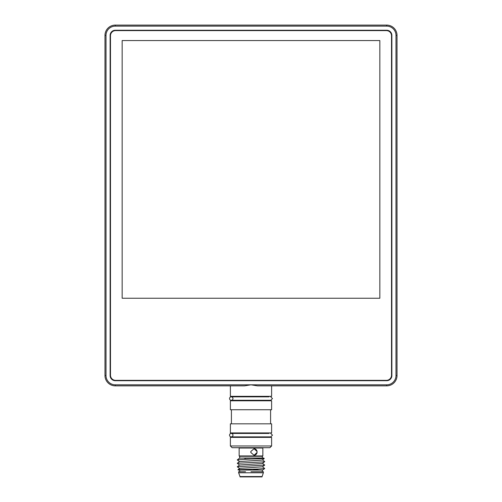 <?xml version="1.0" encoding="UTF-8"?>
<svg xmlns="http://www.w3.org/2000/svg" width="502" height="502" viewBox="0 0 502 502"><rect width="100%" height="100%" fill="white"/><g stroke="black" fill="none" stroke-linecap="round" stroke-linejoin="round"><path stroke-width="0.75" d="M271.613 400.797L230.387 400.797L230.387 409.732L271.613 409.732L271.613 400.797M257.438 385.85L251 384.821L244.562 385.85L115.291 385.85A10.31 10.31 0 0 1 104.981 375.546L104.981 35.41A10.31 10.31 0 0 1 115.291 25.1L386.709 25.1A10.31 10.31 0 0 1 397.019 35.41L397.019 375.546A10.31 10.31 0 0 1 386.709 385.85L257.438 385.85M271.613 385.85L271.613 396.329L230.387 396.329L230.387 385.85M271.613 423.82L230.387 423.82L230.387 432.925L271.613 432.925L271.613 423.82M395.99 35.41A9.274 9.274 0 0 0 386.709 26.129L115.291 26.129A9.274 9.274 0 0 0 106.01 35.41L106.01 375.546A9.274 9.274 0 0 0 115.291 384.821L386.709 384.821A9.274 9.274 0 0 0 395.99 375.546L395.99 35.41L397.019 35.41M115.291 380.698L386.709 380.698A5.152 5.152 0 0 0 391.867 375.546L391.867 35.41A5.152 5.152 0 0 0 386.709 30.252L115.291 30.252A5.152 5.152 0 0 0 110.133 35.41L110.133 375.546A5.152 5.152 0 0 0 115.291 380.698M230.387 445.977L271.613 445.977L271.613 437.386L230.387 437.386L230.387 445.977L232.106 447.696L269.894 447.696L271.613 445.977M269.041 432.925L269.041 433.439L231.246 433.439L232.959 433.439L232.959 432.925M232.959 437.386L232.959 436.872L270.754 436.872L269.041 436.872L269.041 437.386M269.041 396.329L269.041 396.85L231.246 396.85L232.959 396.85L232.959 396.329M232.959 400.797L232.959 400.282L270.754 400.282L269.041 400.282L269.041 400.797M270.584 409.732L270.584 423.82M110.478 375.201A5.152 5.152 0 0 0 115.629 380.353L386.371 380.353A5.152 5.152 0 0 0 391.522 375.201L391.522 35.749A5.152 5.152 0 0 0 386.371 30.597L115.629 30.597A5.152 5.152 0 0 0 110.478 35.749L110.478 375.201M379.838 298.244L379.838 40.562L122.162 40.562L122.162 298.244L379.838 298.244M229.527 435.159A1.719 1.719 0 0 1 232.106 433.665A1.719 1.719 0 0 1 232.106 436.646A1.719 1.719 0 0 1 229.527 435.159M229.527 398.563A1.719 1.719 0 0 1 232.106 397.076A1.719 1.719 0 0 1 232.106 400.05A1.719 1.719 0 0 1 229.527 398.563M239.573 458.213L240.107 458.006L239.661 458.006L239.661 456.287M239.573 461.645L237.277 459.92L239.573 458.138L245.541 458.006M250.975 459.035L264.247 458.558L263.713 458.006L245.227 458.006L244.763 459.292L250.975 459.035L244.763 459.035M264.247 458.558L262.427 459.926L261.203 460.152L239.573 461.576L237.277 463.296L263.243 461.871L264.723 461.583L262.427 459.857M262.339 458.006L262.339 456.287M262.853 455.941L262.508 456.287L239.492 456.287L239.147 455.941L239.147 448.041L262.853 448.041L262.853 455.941L239.147 455.941M257.068 452.503L254.068 455.258L250.837 452.503L250.837 451.474L254.068 448.725L257.068 451.474L257.068 452.503A3.263 3.15 90 0 1 254.012 455.251M250.837 452.503A3.263 3.15 -90 0 1 250.837 451.474M254.012 448.725A3.263 3.15 -90 0 1 257.068 451.474M239.492 447.696L239.147 448.041M261.893 470.029L252.939 470.029L259.101 469L237.948 469.665L240.107 468.31L262.427 466.797L264.723 465.078L262.427 463.29M239.573 468.517L237.277 466.791L239.573 465.009L261.203 463.584L262.427 463.365L264.723 461.639M237.948 469.665L238.287 470.029L252.939 470.029M259.101 469L264.723 468.51L262.427 466.728M237.277 466.734L264.723 465.078M239.573 465.084L237.277 463.296M237.277 459.863L244.763 459.292M262.339 471.748L262.339 470.029M245.541 471.748L238.632 471.748L238.632 472.777L263.368 472.777L263.368 471.748L250.975 471.748M261.994 476.555L240.006 476.555L240.006 476.9L261.994 476.9L263.368 472.777M386.709 384.821L386.709 385.85M115.291 385.85L115.291 384.821M395.99 375.546L397.019 375.546M104.981 375.546L106.01 375.546M104.981 35.41L106.01 35.41M386.709 26.129L386.709 25.1M115.291 25.1L115.291 26.129M231.416 409.732L231.416 423.82M270.754 436.872L272.473 435.159L270.754 433.439M270.754 400.282L272.473 398.563L270.754 396.85M262.508 447.696L262.853 448.041M264.723 468.51L262.703 470.029M239.661 471.748L239.661 470.029M240.006 476.555L238.632 472.777"/></g></svg>
